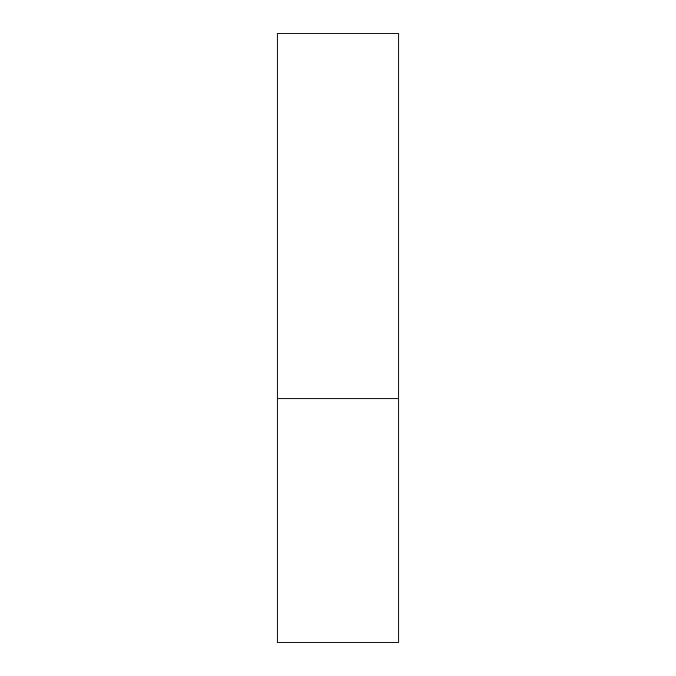 <?xml version="1.0" encoding="UTF-8"?>
<svg xmlns="http://www.w3.org/2000/svg" width="676" height="676" viewBox="0 0 676 676"><rect width="100%" height="100%" fill="white"/><g stroke="black" fill="none" stroke-linecap="round" stroke-linejoin="round"><path stroke-width="1.01" d="M398.84 398.84L277.16 398.84L398.84 398.84L398.84 33.8L277.16 33.8L277.16 642.2L398.84 642.2L398.84 398.84"/></g></svg>
